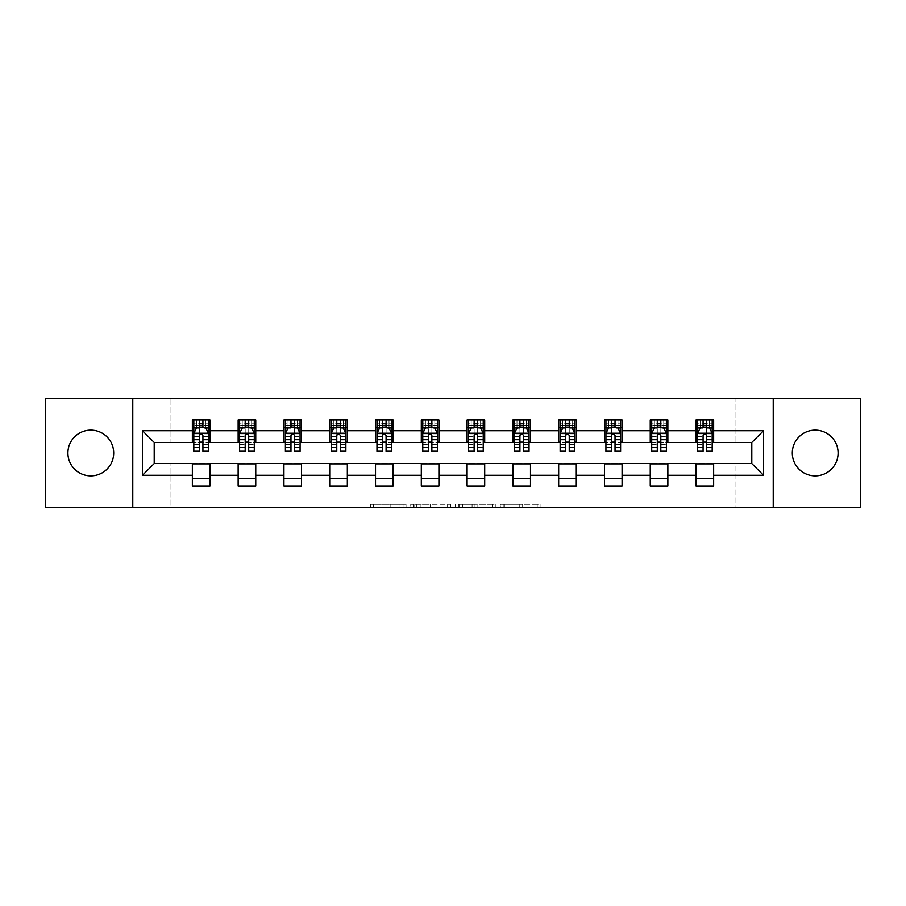 <?xml version="1.0" encoding="UTF-8"?>
<svg xmlns="http://www.w3.org/2000/svg" width="906" height="906" viewBox="0 0 906 906"><rect width="100%" height="100%" fill="white"/><g stroke="black" fill="none" stroke-linecap="round" stroke-linejoin="round"><path stroke-width="0.68" stroke-dasharray="4.53 3.4" d="M406.035 507.303L373.408 507.303L406.035 507.303L406.035 504.37L390.837 504.37L390.837 507.303L390.837 504.37L406.035 504.37L406.035 507.303L406.035 504.37L390.837 504.37L390.837 507.303L390.837 504.37L406.035 504.37L373.408 504.37L406.035 504.37M815.207 430.101A22.899 22.899 0 0 0 792.308 453A22.899 22.899 0 0 0 815.207 475.899A22.899 22.899 0 0 0 838.095 453A22.899 22.899 0 0 0 815.207 430.101M90.793 430.101A22.899 22.899 0 0 0 67.905 453A22.899 22.899 0 0 0 90.793 475.899A22.899 22.899 0 0 0 113.692 453A22.899 22.899 0 0 0 90.793 430.101M537.201 507.303L503.204 507.303L537.201 507.303L537.201 504.37L522.649 504.37L540.078 504.37L540.078 507.303L540.078 504.37L503.204 504.37L540.078 504.37L540.078 507.303L540.078 504.37L537.201 504.37L537.201 507.303M519.772 507.303L504.359 507.303L519.772 507.303L519.772 504.37L522.649 504.37L519.772 504.37L519.772 507.303L519.772 504.37L504.359 504.37L504.359 507.303L504.359 504.37L519.772 504.37L519.772 507.303M500.327 507.303L503.204 507.303L500.327 507.303L500.327 504.37L503.204 504.37L500.327 504.37L500.327 507.303M370.531 507.303L373.408 507.303L370.531 507.303L370.531 504.37L373.408 504.37L370.531 504.37L370.531 507.303M45.3 507.303L170.045 507.303L170.045 463.272L735.955 463.272L735.955 507.303L170.045 507.303L170.045 463.272L735.955 463.272L735.955 507.303L860.7 507.303L860.7 398.697L735.955 398.697L735.955 442.728L170.045 442.728L170.045 398.697L735.955 398.697L735.955 442.728L170.045 442.728L170.045 398.697L45.3 398.697L45.3 507.303M450.475 507.303L447.598 507.303L450.475 507.303L450.475 504.37L450.475 507.303M413.6 507.303L447.598 507.303L410.724 507.303L413.6 507.303L413.6 504.37L450.475 504.37L410.724 504.37L410.724 507.303L410.724 504.37L413.6 504.37L413.6 507.303M458.402 507.303L495.276 507.303L455.525 507.303L458.402 507.303L458.402 504.37L495.276 504.37L495.276 507.303L495.276 504.37L477.847 504.37L477.847 507.303M192.355 478.685L209.966 478.685L209.966 486.024L192.355 486.024L192.355 463.566L154.201 463.566L154.201 442.434L209.966 442.139L209.966 427.315L192.355 427.315L192.355 419.976L209.966 419.976L209.966 427.315M238.142 478.685L255.752 478.685L255.752 486.024L238.142 486.024L238.142 463.566L192.355 463.861M283.929 478.685L301.539 478.685L301.539 486.024L283.929 486.024L283.929 463.566L238.142 463.861M329.716 478.685L347.338 478.685L347.338 486.024L329.716 486.024L329.716 463.566L283.929 463.861M375.514 478.685L393.125 478.685L393.125 486.024L375.514 486.024L375.514 463.566L329.716 463.861M421.301 478.685L438.912 478.685L438.912 486.024L421.301 486.024L421.301 463.566L375.514 463.861M467.088 478.685L484.699 478.685L484.699 486.024L467.088 486.024L467.088 463.566L421.301 463.861M512.875 478.685L530.486 478.685L530.486 486.024L512.875 486.024L512.875 463.566L467.088 463.861M558.662 478.685L576.284 478.685L576.284 486.024L558.662 486.024L558.662 463.566L512.875 463.861M604.461 478.685L622.071 478.685L622.071 486.024L604.461 486.024L604.461 463.566L558.662 463.861M650.248 478.685L667.858 478.685L667.858 486.024L650.248 486.024L650.248 463.566L604.461 463.861M696.035 478.685L713.645 478.685L713.645 486.024L696.035 486.024L696.035 463.566L650.248 463.861M238.142 419.976L255.752 419.976L255.752 427.315L238.142 427.315L238.142 419.976M283.929 419.976L301.539 419.976L301.539 427.315L283.929 427.315L283.929 419.976M329.716 419.976L347.338 419.976L347.338 427.315L329.716 427.315L329.716 419.976M375.514 419.976L393.125 419.976L393.125 427.315L375.514 427.315L375.514 419.976M421.301 419.976L438.912 419.976L438.912 427.315L421.301 427.315L421.301 419.976M467.088 419.976L484.699 419.976L484.699 427.315L467.088 427.315L467.088 419.976M512.875 419.976L530.486 419.976L530.486 427.315L512.875 427.315L512.875 419.976M558.662 419.976L576.284 419.976L576.284 427.315L558.662 427.315L558.662 419.976M604.461 419.976L622.071 419.976L622.071 427.315L604.461 427.315L604.461 419.976M650.248 419.976L667.858 419.976L667.858 427.315L650.248 427.315L650.248 419.976M696.035 419.976L713.645 419.976L713.645 427.315L696.035 427.315L696.035 419.976M696.035 463.861L751.799 463.566L751.799 442.434L667.858 442.434L667.858 427.315M667.858 442.139L622.071 442.434L622.071 427.315M622.071 442.139L576.284 442.434L576.284 427.315M576.284 442.139L530.486 442.434L530.486 427.315M530.486 442.139L484.699 442.434L484.699 427.315M484.699 442.139L438.912 442.434L438.912 427.315M438.912 442.139L393.125 442.434L393.125 427.315M393.125 442.139L347.338 442.434L347.338 427.315M347.338 442.139L301.539 442.434L301.539 427.315M301.539 442.139L255.752 442.434L255.752 427.315M255.752 442.139L209.966 442.139M202.921 427.315L199.399 427.315M192.355 442.139L192.355 427.315M193.816 442.139L199.399 442.139M202.921 442.139L208.493 442.139M209.966 478.685L209.966 463.861M255.752 478.685L255.752 463.861M238.142 442.139L238.142 427.315M248.708 427.315L245.186 427.315M239.614 442.139L245.186 442.139M248.708 442.139L254.292 442.139M301.539 478.685L301.539 463.861M283.929 442.139L283.929 427.315M294.495 427.315L290.973 427.315M285.401 442.139L290.973 442.139M294.495 442.139L300.079 442.139M347.338 478.685L347.338 463.861M329.716 442.139L329.716 427.315M340.294 427.315L336.772 427.315M331.188 442.139L336.772 442.139M340.294 442.139L345.865 442.139M393.125 478.685L393.125 463.861M375.514 442.139L375.514 427.315M386.081 427.315L382.559 427.315M376.975 442.139L382.559 442.139M386.081 442.139L391.652 442.139M438.912 478.685L438.912 463.861M421.301 442.139L421.301 427.315M431.868 427.315L428.345 427.315M422.762 442.139L428.345 442.139M431.868 442.139L437.439 442.139M484.699 478.685L484.699 463.861M467.088 442.139L467.088 427.315M477.655 427.315L474.132 427.315M468.561 442.139L474.132 442.139M477.655 442.139L483.238 442.139M530.486 478.685L530.486 463.861M512.875 442.139L512.875 427.315M523.442 427.315L519.919 427.315M514.348 442.139L519.919 442.139M523.442 442.139L529.025 442.139M576.284 478.685L576.284 463.861M558.662 442.139L558.662 427.315M569.228 427.315L565.706 427.315M560.135 442.139L565.706 442.139M569.228 442.139L574.812 442.139M622.071 478.685L622.071 463.861M604.461 442.139L604.461 427.315M615.027 427.315L611.505 427.315M605.921 442.139L611.505 442.139M615.027 442.139L620.599 442.139M667.858 478.685L667.858 463.861M650.248 442.139L650.248 427.315M660.814 427.315L657.292 427.315M651.708 442.139L657.292 442.139M660.814 442.139L666.386 442.139M713.645 478.685L713.645 463.861M696.035 442.139L696.035 427.315M713.645 442.139L713.645 427.315M706.601 427.315L703.079 427.315M697.507 442.139L703.079 442.139M706.601 442.139L712.184 442.139M132.774 507.303L132.774 398.697M773.226 398.697L773.226 507.303M416.771 507.303L420.95 507.303L416.771 507.303L416.771 504.37L414.755 504.37L414.755 507.303L414.755 504.37L420.95 504.37L416.771 504.37L416.771 507.303M420.95 507.303L430.169 507.303L420.95 507.303L420.95 504.37L430.169 504.37L430.169 507.303L430.169 504.37L420.95 504.37L420.95 507.303M458.402 504.37L474.971 504.37L474.971 507.303L474.971 504.37L472.083 504.37L474.971 504.37L474.971 507.303L474.971 504.37L477.847 504.37M459.557 504.37L459.557 507.303L459.557 504.37M455.525 504.37L455.525 507.303L455.525 504.37M193.816 419.976L193.816 427.315L193.816 423.793L199.399 423.793L199.399 419.976L208.493 419.976L199.399 419.976M193.816 433.328L193.816 447.428L193.816 433.328L196.761 427.462L205.56 427.462L208.493 433.328L208.493 447.428L208.493 433.328M193.816 451.233L193.816 423.793L208.493 423.793L208.493 427.315L208.493 419.976M208.493 451.233L208.493 423.793L202.921 423.793L202.921 419.976M199.399 451.233L199.399 434.812L193.816 434.812M193.816 433.793L199.399 433.793L199.399 447.428L199.399 435.537C200.566 433.317 201.744 433.317 202.921 435.537L202.921 447.428L202.921 433.793L208.493 433.793M196.466 419.976L205.855 419.976L196.466 419.976L196.466 427.315L205.855 427.315L196.466 427.315L196.466 419.976M199.399 423.793L199.399 434.812M208.493 434.812L202.921 434.812L202.921 423.793M199.399 433.793L199.399 427.462M202.921 427.462L202.921 433.793M202.921 434.812L202.921 451.233M193.816 427.315L208.493 427.315M205.855 419.976L205.855 427.315L205.855 419.976M239.614 419.976L239.614 427.315L239.614 423.793L245.186 423.793L245.186 419.976L254.292 419.976L245.186 419.976M239.614 433.328L239.614 447.428L239.614 433.328L242.548 427.462L251.347 427.462L254.292 433.328L254.292 447.428L254.292 433.328M239.614 451.233L239.614 423.793L254.292 423.793L254.292 427.315L254.292 419.976M254.292 451.233L254.292 423.793L248.708 423.793L248.708 419.976M245.186 451.233L245.186 434.812L239.614 434.812M239.614 433.793L245.186 433.793L245.186 447.428L245.186 435.537C246.364 433.317 247.531 433.317 248.708 435.537L248.708 447.428L248.708 433.793L254.292 433.793M242.253 419.976L251.642 419.976L242.253 419.976L242.253 427.315L251.642 427.315L242.253 427.315L242.253 419.976M245.186 423.793L245.186 434.812M254.292 434.812L248.708 434.812L248.708 423.793M245.186 433.793L245.186 427.462M248.708 427.462L248.708 433.793M248.708 434.812L248.708 451.233M239.614 427.315L254.292 427.315M251.642 419.976L251.642 427.315L251.642 419.976M285.401 419.976L285.401 427.315L285.401 423.793L290.973 423.793L290.973 419.976L300.079 419.976L290.973 419.976M285.401 433.328L285.401 447.428L285.401 433.328L288.334 427.462L297.145 427.462L300.079 433.328L300.079 447.428L300.079 433.328M285.401 451.233L285.401 423.793L300.079 423.793L300.079 427.315L300.079 419.976M300.079 451.233L300.079 423.793L294.495 423.793L294.495 419.976M290.973 451.233L290.973 434.812L285.401 434.812M285.401 433.793L290.973 433.793L290.973 447.428L290.973 435.537C292.151 433.317 293.317 433.317 294.495 435.537L294.495 447.428L294.495 433.793L300.079 433.793M288.04 419.976L297.428 419.976L288.04 419.976L288.04 427.315L297.428 427.315L288.04 427.315L288.04 419.976M290.973 423.793L290.973 434.812M300.079 434.812L294.495 434.812L294.495 423.793M290.973 433.793L290.973 427.462M294.495 427.462L294.495 433.793M294.495 434.812L294.495 451.233M285.401 427.315L300.079 427.315M297.428 419.976L297.428 427.315L297.428 419.976M331.188 419.976L331.188 427.315L331.188 423.793L336.772 423.793L336.772 419.976L345.865 419.976L336.772 419.976M331.188 433.328L331.188 447.428L331.188 433.328L334.121 427.462L342.932 427.462L345.865 433.328L345.865 447.428L345.865 433.328M331.188 451.233L331.188 423.793L345.865 423.793L345.865 427.315L345.865 419.976M345.865 451.233L345.865 423.793L340.294 423.793L340.294 419.976M336.772 451.233L336.772 434.812L331.188 434.812M331.188 433.793L336.772 433.793L336.772 447.428L336.772 435.537C337.938 433.317 339.116 433.317 340.294 435.537L340.294 447.428L340.294 433.793L345.865 433.793M333.827 419.976L343.227 419.976L333.827 419.976L333.827 427.315L343.227 427.315L333.827 427.315L333.827 419.976M336.772 423.793L336.772 434.812M345.865 434.812L340.294 434.812L340.294 423.793M336.772 433.793L336.772 427.462M340.294 427.462L340.294 433.793M340.294 434.812L340.294 451.233M331.188 427.315L345.865 427.315M343.227 419.976L343.227 427.315L343.227 419.976M376.975 419.976L376.975 427.315L376.975 423.793L382.559 423.793L382.559 419.976L391.652 419.976L382.559 419.976M376.975 433.328L376.975 447.428L376.975 433.328L379.908 427.462L388.719 427.462L391.652 433.328L391.652 447.428L391.652 433.328M376.975 451.233L376.975 423.793L391.652 423.793L391.652 427.315L391.652 419.976M391.652 451.233L391.652 423.793L386.081 423.793L386.081 419.976M382.559 451.233L382.559 434.812L376.975 434.812M376.975 433.793L382.559 433.793L382.559 447.428L382.559 435.537C383.725 433.317 384.903 433.317 386.081 435.537L386.081 447.428L386.081 433.793L391.652 433.793M379.625 419.976L389.014 419.976L379.625 419.976L379.625 427.315L389.014 427.315L379.625 427.315L379.625 419.976M382.559 423.793L382.559 434.812M391.652 434.812L386.081 434.812L386.081 423.793M382.559 433.793L382.559 427.462M386.081 427.462L386.081 433.793M386.081 434.812L386.081 451.233M376.975 427.315L391.652 427.315M389.014 419.976L389.014 427.315L389.014 419.976M422.762 419.976L422.762 427.315L422.762 423.793L428.345 423.793L428.345 419.976L437.439 419.976L428.345 419.976M422.762 433.328L422.762 447.428L422.762 433.328L425.707 427.462L434.506 427.462L437.439 433.328L437.439 447.428L437.439 433.328M422.762 451.233L422.762 423.793L437.439 423.793L437.439 427.315L437.439 419.976M437.439 451.233L437.439 423.793L431.868 423.793L431.868 419.976M428.345 451.233L428.345 434.812L422.762 434.812M422.762 433.793L428.345 433.793L428.345 447.428L428.345 435.537C429.512 433.317 430.69 433.317 431.868 435.537L431.868 447.428L431.868 433.793L437.439 433.793M425.412 419.976L434.801 419.976L425.412 419.976L425.412 427.315L434.801 427.315L425.412 427.315L425.412 419.976M428.345 423.793L428.345 434.812M437.439 434.812L431.868 434.812L431.868 423.793M428.345 433.793L428.345 427.462M431.868 427.462L431.868 433.793M431.868 434.812L431.868 451.233M422.762 427.315L437.439 427.315M434.801 419.976L434.801 427.315L434.801 419.976M468.561 419.976L468.561 427.315L468.561 423.793L474.132 423.793L474.132 419.976L483.238 419.976L474.132 419.976M468.561 433.328L468.561 447.428L468.561 433.328L471.494 427.462L480.293 427.462L483.238 433.328L483.238 447.428L483.238 433.328M468.561 451.233L468.561 423.793L483.238 423.793L483.238 427.315L483.238 419.976M483.238 451.233L483.238 423.793L477.655 423.793L477.655 419.976M474.132 451.233L474.132 434.812L468.561 434.812M468.561 433.793L474.132 433.793L474.132 447.428L474.132 435.537C475.31 433.317 476.477 433.317 477.655 435.537L477.655 447.428L477.655 433.793L483.238 433.793M471.199 419.976L480.588 419.976L471.199 419.976L471.199 427.315L480.588 427.315L471.199 427.315L471.199 419.976M474.132 423.793L474.132 434.812M483.238 434.812L477.655 434.812L477.655 423.793M474.132 433.793L474.132 427.462M477.655 427.462L477.655 433.793M477.655 434.812L477.655 451.233M468.561 427.315L483.238 427.315M480.588 419.976L480.588 427.315L480.588 419.976M514.348 419.976L514.348 427.315L514.348 423.793L519.919 423.793L519.919 419.976L529.025 419.976L519.919 419.976M514.348 433.328L514.348 447.428L514.348 433.328L517.281 427.462L526.092 427.462L529.025 433.328L529.025 447.428L529.025 433.328M514.348 451.233L514.348 423.793L529.025 423.793L529.025 427.315L529.025 419.976M529.025 451.233L529.025 423.793L523.442 423.793L523.442 419.976M519.919 451.233L519.919 434.812L514.348 434.812M514.348 433.793L519.919 433.793L519.919 447.428L519.919 435.537C521.097 433.317 522.264 433.317 523.442 435.537L523.442 447.428L523.442 433.793L529.025 433.793M516.986 419.976L526.375 419.976L516.986 419.976L516.986 427.315L526.375 427.315L516.986 427.315L516.986 419.976M519.919 423.793L519.919 434.812M529.025 434.812L523.442 434.812L523.442 423.793M519.919 433.793L519.919 427.462M523.442 427.462L523.442 433.793M523.442 434.812L523.442 451.233M514.348 427.315L529.025 427.315M526.375 419.976L526.375 427.315L526.375 419.976M560.135 419.976L560.135 427.315L560.135 423.793L565.706 423.793L565.706 419.976L574.812 419.976L565.706 419.976M560.135 433.328L560.135 447.428L560.135 433.328L563.068 427.462L571.879 427.462L574.812 433.328L574.812 447.428L574.812 433.328M560.135 451.233L560.135 423.793L574.812 423.793L574.812 427.315L574.812 419.976M574.812 451.233L574.812 423.793L569.228 423.793L569.228 419.976M565.706 451.233L565.706 434.812L560.135 434.812M560.135 433.793L565.706 433.793L565.706 447.428L565.706 435.537C566.884 433.317 568.062 433.317 569.228 435.537L569.228 447.428L569.228 433.793L574.812 433.793M562.773 419.976L572.173 419.976L562.773 419.976L562.773 427.315L572.173 427.315L562.773 427.315L562.773 419.976M565.706 423.793L565.706 434.812M574.812 434.812L569.228 434.812L569.228 423.793M565.706 433.793L565.706 427.462M569.228 427.462L569.228 433.793M569.228 434.812L569.228 451.233M560.135 427.315L574.812 427.315M572.173 419.976L572.173 427.315L572.173 419.976M605.921 419.976L605.921 427.315L605.921 423.793L611.505 423.793L611.505 419.976L620.599 419.976L611.505 419.976M605.921 433.328L605.921 447.428L605.921 433.328L608.855 427.462L617.665 427.462L620.599 433.328L620.599 447.428L620.599 433.328M605.921 451.233L605.921 423.793L620.599 423.793L620.599 427.315L620.599 419.976M620.599 451.233L620.599 423.793L615.027 423.793L615.027 419.976M611.505 451.233L611.505 434.812L605.921 434.812M605.921 433.793L611.505 433.793L611.505 447.428L611.505 435.537C612.671 433.317 613.849 433.317 615.027 435.537L615.027 447.428L615.027 433.793L620.599 433.793M608.572 419.976L617.96 419.976L608.572 419.976L608.572 427.315L617.96 427.315L608.572 427.315L608.572 419.976M611.505 423.793L611.505 434.812M620.599 434.812L615.027 434.812L615.027 423.793M611.505 433.793L611.505 427.462M615.027 427.462L615.027 433.793M615.027 434.812L615.027 451.233M605.921 427.315L620.599 427.315M617.96 419.976L617.96 427.315L617.96 419.976M651.708 419.976L651.708 427.315L651.708 423.793L657.292 423.793L657.292 419.976L666.386 419.976L657.292 419.976M651.708 433.328L651.708 447.428L651.708 433.328L654.653 427.462L663.452 427.462L666.386 433.328L666.386 447.428L666.386 433.328M651.708 451.233L651.708 423.793L666.386 423.793L666.386 427.315L666.386 419.976M666.386 451.233L666.386 423.793L660.814 423.793L660.814 419.976M657.292 451.233L657.292 434.812L651.708 434.812M651.708 433.793L657.292 433.793L657.292 447.428L657.292 435.537C658.458 433.317 659.636 433.317 660.814 435.537L660.814 447.428L660.814 433.793L666.386 433.793M654.358 419.976L663.747 419.976L654.358 419.976L654.358 427.315L663.747 427.315L654.358 427.315L654.358 419.976M657.292 423.793L657.292 434.812M666.386 434.812L660.814 434.812L660.814 423.793M657.292 433.793L657.292 427.462M660.814 427.462L660.814 433.793M660.814 434.812L660.814 451.233M651.708 427.315L666.386 427.315M663.747 419.976L663.747 427.315L663.747 419.976M697.507 419.976L697.507 427.315L697.507 423.793L703.079 423.793L703.079 419.976L712.184 419.976L703.079 419.976M697.507 433.328L697.507 447.428L697.507 433.328L700.44 427.462L709.239 427.462L712.184 433.328L712.184 447.428L712.184 433.328M697.507 451.233L697.507 423.793L712.184 423.793L712.184 427.315L712.184 419.976M712.184 451.233L712.184 423.793L706.601 423.793L706.601 419.976M703.079 451.233L703.079 434.812L697.507 434.812M697.507 433.793L703.079 433.793L703.079 447.428L703.079 435.537C704.245 433.317 705.423 433.317 706.601 435.537L706.601 447.428L706.601 433.793L712.184 433.793M700.145 419.976L709.534 419.976L700.145 419.976L700.145 427.315L709.534 427.315L700.145 427.315L700.145 419.976M703.079 423.793L703.079 434.812M712.184 434.812L706.601 434.812L706.601 423.793M703.079 433.793L703.079 427.462M706.601 427.462L706.601 433.793M706.601 434.812L706.601 451.233M697.507 427.315L712.184 427.315M709.534 419.976L709.534 427.315L709.534 419.976M404.019 504.37L404.019 507.303L404.019 504.37M400.056 504.37L400.056 507.303L400.056 504.37M373.408 504.37L373.408 507.303L373.408 504.37M447.598 504.37L447.598 507.303L447.598 504.37M492.4 504.37L492.4 507.303L492.4 504.37M472.083 504.37L472.083 507.303L472.083 504.37M462.434 504.37L462.434 507.303L462.434 504.37M522.649 504.37L522.649 507.303L522.649 504.37M503.204 504.37L503.204 507.303L503.204 504.37M193.895 433.193L208.425 433.193M193.816 444.37L199.399 444.37M199.399 428.844L193.816 428.844M208.493 428.844L202.921 428.844M196.579 427.813L199.399 427.813M202.921 427.813L205.741 427.813M202.921 444.37L208.493 444.37M193.816 436.499L199.399 436.499M202.921 436.499L208.493 436.499M208.493 425.661L202.921 425.661M199.399 425.661L193.816 425.661M199.694 427.315L199.694 419.976M202.627 427.315L202.627 419.976M239.682 433.193L254.212 433.193M239.614 444.37L245.186 444.37M245.186 428.844L239.614 428.844M254.292 428.844L248.708 428.844M242.366 427.813L245.186 427.813M248.708 427.813L251.528 427.813M248.708 444.37L254.292 444.37M239.614 436.499L245.186 436.499M248.708 436.499L254.292 436.499M254.292 425.661L248.708 425.661M245.186 425.661L239.614 425.661M245.481 427.315L245.481 419.976M248.414 427.315L248.414 419.976M285.469 433.193L299.999 433.193M285.401 444.37L290.973 444.37M290.973 428.844L285.401 428.844M300.079 428.844L294.495 428.844M288.153 427.813L290.973 427.813M294.495 427.813L297.315 427.813M294.495 444.37L300.079 444.37M285.401 436.499L290.973 436.499M294.495 436.499L300.079 436.499M300.079 425.661L294.495 425.661M290.973 425.661L285.401 425.661M291.268 427.315L291.268 419.976M294.201 427.315L294.201 419.976M331.268 433.193L345.786 433.193M331.188 444.37L336.772 444.37M336.772 428.844L331.188 428.844M345.865 428.844L340.294 428.844M333.952 427.813L336.772 427.813M340.294 427.813L343.102 427.813M340.294 444.37L345.865 444.37M331.188 436.499L336.772 436.499M340.294 436.499L345.865 436.499M345.865 425.661L340.294 425.661M336.772 425.661L331.188 425.661M337.055 427.315L337.055 419.976M339.999 427.315L339.999 419.976M377.055 433.193L391.585 433.193M376.975 444.37L382.559 444.37M382.559 428.844L376.975 428.844M391.652 428.844L386.081 428.844M379.739 427.813L382.559 427.813M386.081 427.813L388.901 427.813M386.081 444.37L391.652 444.37M376.975 436.499L382.559 436.499M386.081 436.499L391.652 436.499M391.652 425.661L386.081 425.661M382.559 425.661L376.975 425.661M382.853 427.315L382.853 419.976M385.786 427.315L385.786 419.976M422.842 433.193L437.372 433.193M422.762 444.37L428.345 444.37M428.345 428.844L422.762 428.844M437.439 428.844L431.868 428.844M425.526 427.813L428.345 427.813M431.868 427.813L434.687 427.813M431.868 444.37L437.439 444.37M422.762 436.499L428.345 436.499M431.868 436.499L437.439 436.499M437.439 425.661L431.868 425.661M428.345 425.661L422.762 425.661M428.64 427.315L428.64 419.976M431.573 427.315L431.573 419.976M468.629 433.193L483.158 433.193M468.561 444.37L474.132 444.37M474.132 428.844L468.561 428.844M483.238 428.844L477.655 428.844M471.313 427.813L474.132 427.813M477.655 427.813L480.474 427.813M477.655 444.37L483.238 444.37M468.561 436.499L474.132 436.499M477.655 436.499L483.238 436.499M483.238 425.661L477.655 425.661M474.132 425.661L468.561 425.661M474.427 427.315L474.427 419.976M477.36 427.315L477.36 419.976M514.415 433.193L528.945 433.193M514.348 444.37L519.919 444.37M519.919 428.844L514.348 428.844M529.025 428.844L523.442 428.844M517.1 427.813L519.919 427.813M523.442 427.813L526.261 427.813M523.442 444.37L529.025 444.37M514.348 436.499L519.919 436.499M523.442 436.499L529.025 436.499M529.025 425.661L523.442 425.661M519.919 425.661L514.348 425.661M520.214 427.315L520.214 419.976M523.147 427.315L523.147 419.976M560.214 433.193L574.732 433.193M560.135 444.37L565.706 444.37M565.706 428.844L560.135 428.844M574.812 428.844L569.228 428.844M562.898 427.813L565.706 427.813M569.228 427.813L572.048 427.813M569.228 444.37L574.812 444.37M560.135 436.499L565.706 436.499M569.228 436.499L574.812 436.499M574.812 425.661L569.228 425.661M565.706 425.661L560.135 425.661M566.001 427.315L566.001 419.976M568.945 427.315L568.945 419.976M606.001 433.193L620.531 433.193M605.921 444.37L611.505 444.37M611.505 428.844L605.921 428.844M620.599 428.844L615.027 428.844M608.685 427.813L611.505 427.813M615.027 427.813L617.847 427.813M615.027 444.37L620.599 444.37M605.921 436.499L611.505 436.499M615.027 436.499L620.599 436.499M620.599 425.661L615.027 425.661M611.505 425.661L605.921 425.661M611.799 427.315L611.799 419.976M614.732 427.315L614.732 419.976M651.788 433.193L666.318 433.193M651.708 444.37L657.292 444.37M657.292 428.844L651.708 428.844M666.386 428.844L660.814 428.844M654.472 427.813L657.292 427.813M660.814 427.813L663.634 427.813M660.814 444.37L666.386 444.37M651.708 436.499L657.292 436.499M660.814 436.499L666.386 436.499M666.386 425.661L660.814 425.661M657.292 425.661L651.708 425.661M657.586 427.315L657.586 419.976M660.519 427.315L660.519 419.976M697.575 433.193L712.105 433.193M697.507 444.37L703.079 444.37M703.079 428.844L697.507 428.844M712.184 428.844L706.601 428.844M700.259 427.813L703.079 427.813M706.601 427.813L709.421 427.813M706.601 444.37L712.184 444.37M697.507 436.499L703.079 436.499M706.601 436.499L712.184 436.499M712.184 425.661L706.601 425.661M703.079 425.661L697.507 425.661M703.373 427.315L703.373 419.976M706.306 427.315L706.306 419.976M193.816 447.428L199.399 447.428M202.921 447.428L208.493 447.428M239.614 447.428L245.186 447.428M248.708 447.428L254.292 447.428M285.401 447.428L290.973 447.428M294.495 447.428L300.079 447.428M331.188 447.428L336.772 447.428M340.294 447.428L345.865 447.428M376.975 447.428L382.559 447.428M386.081 447.428L391.652 447.428M422.762 447.428L428.345 447.428M431.868 447.428L437.439 447.428M468.561 447.428L474.132 447.428M477.655 447.428L483.238 447.428M514.348 447.428L519.919 447.428M523.442 447.428L529.025 447.428M560.135 447.428L565.706 447.428M569.228 447.428L574.812 447.428M605.921 447.428L611.505 447.428M615.027 447.428L620.599 447.428M651.708 447.428L657.292 447.428M660.814 447.428L666.386 447.428M697.507 447.428L703.079 447.428M706.601 447.428L712.184 447.428"/><path stroke-width="1.36" d="M815.207 430.101A22.899 22.899 0 0 0 792.308 453A22.899 22.899 0 0 0 815.207 475.899A22.899 22.899 0 0 0 838.095 453A22.899 22.899 0 0 0 815.207 430.101M90.793 430.101A22.899 22.899 0 0 0 67.905 453A22.899 22.899 0 0 0 90.793 475.899A22.899 22.899 0 0 0 113.692 453A22.899 22.899 0 0 0 90.793 430.101M773.226 507.303L860.7 507.303L860.7 398.697L773.226 398.697L773.226 507.303L132.774 507.303L132.774 398.697L45.3 398.697L45.3 507.303L132.774 507.303M773.226 398.697L132.774 398.697M713.645 430.69L713.645 419.976L696.035 419.976L696.035 430.69L667.858 430.69L667.858 419.976L650.248 419.976L650.248 430.69L622.071 430.69L622.071 419.976L604.461 419.976L604.461 430.69L576.284 430.69L576.284 419.976L558.662 419.976L558.662 430.69L530.486 430.69L530.486 419.976L512.875 419.976L512.875 430.69L484.699 430.69L484.699 419.976L467.088 419.976L467.088 430.69L438.912 430.69L438.912 419.976L421.301 419.976L421.301 430.69L393.125 430.69L393.125 419.976L375.514 419.976L375.514 430.69L347.338 430.69L347.338 419.976L329.716 419.976L329.716 430.69L301.539 430.69L301.539 419.976L283.929 419.976L283.929 430.69L255.752 430.69L255.752 419.976L238.142 419.976L238.142 430.69L209.966 430.69L209.966 419.976L192.355 419.976L192.355 430.69L142.457 430.69L142.457 475.31L154.201 463.566L192.355 463.566L192.355 486.024L209.966 486.024L209.966 463.566L238.142 463.566L238.142 486.024L255.752 486.024L255.752 463.566L283.929 463.566L283.929 486.024L301.539 486.024L301.539 463.566L329.716 463.566L329.716 486.024L347.338 486.024L347.338 463.566L375.514 463.566L375.514 486.024L393.125 486.024L393.125 463.566L421.301 463.566L421.301 486.024L438.912 486.024L438.912 463.566L467.088 463.566L467.088 486.024L484.699 486.024L484.699 463.566L512.875 463.566L512.875 486.024L530.486 486.024L530.486 463.566L558.662 463.566L558.662 486.024L576.284 486.024L576.284 463.566L604.461 463.566L604.461 486.024L622.071 486.024L622.071 463.566L650.248 463.566L650.248 486.024L667.858 486.024L667.858 463.566L696.035 463.566L696.035 486.024L713.645 486.024L713.645 463.566L751.799 463.566L751.799 442.434L713.645 442.434L713.645 430.69L763.543 430.69L763.543 475.31L713.645 475.31M696.035 475.31L667.858 475.31M650.248 475.31L622.071 475.31M604.461 475.31L576.284 475.31M558.662 475.31L530.486 475.31M512.875 475.31L484.699 475.31M467.088 475.31L438.912 475.31M421.301 475.31L393.125 475.31M375.514 475.31L347.338 475.31M329.716 475.31L301.539 475.31M283.929 475.31L255.752 475.31M238.142 475.31L209.966 475.31M192.355 475.31L142.457 475.31M696.035 430.69L696.035 442.434L667.858 442.434L667.858 430.69M650.248 430.69L650.248 442.434L622.071 442.434L622.071 430.69M604.461 430.69L604.461 442.434L576.284 442.434L576.284 430.69M558.662 430.69L558.662 442.434L530.486 442.434L530.486 430.69M512.875 430.69L512.875 442.434L484.699 442.434L484.699 430.69M467.088 430.69L467.088 442.434L438.912 442.434L438.912 430.69M421.301 430.69L421.301 442.434L393.125 442.434L393.125 430.69M375.514 430.69L375.514 442.434L347.338 442.434L347.338 430.69M329.716 430.69L329.716 442.434L301.539 442.434L301.539 430.69M283.929 430.69L283.929 442.434L255.752 442.434L255.752 430.69M238.142 430.69L238.142 442.434L209.966 442.434L209.966 430.69M192.355 430.69L192.355 442.434L154.201 442.434L142.457 430.69M154.201 442.434L154.201 463.566M763.543 475.31L751.799 463.566M751.799 442.434L763.543 430.69M192.355 427.315L193.816 427.315M199.399 427.315L202.921 427.315M208.493 427.315L209.966 427.315M192.355 442.139L193.816 442.139M199.399 442.139L202.921 442.139M208.493 442.139L209.966 442.139M192.355 463.861L209.966 463.861M192.355 478.685L209.966 478.685M238.142 463.861L255.752 463.861M238.142 478.685L255.752 478.685M238.142 427.315L239.614 427.315M245.186 427.315L248.708 427.315M254.292 427.315L255.752 427.315M238.142 442.139L239.614 442.139M245.186 442.139L248.708 442.139M254.292 442.139L255.752 442.139M283.929 463.861L301.539 463.861M283.929 478.685L301.539 478.685M283.929 427.315L285.401 427.315M290.973 427.315L294.495 427.315M300.079 427.315L301.539 427.315M283.929 442.139L285.401 442.139M290.973 442.139L294.495 442.139M300.079 442.139L301.539 442.139M329.716 463.861L347.338 463.861M329.716 478.685L347.338 478.685M329.716 427.315L331.188 427.315M336.772 427.315L340.294 427.315M345.865 427.315L347.338 427.315M329.716 442.139L331.188 442.139M336.772 442.139L340.294 442.139M345.865 442.139L347.338 442.139M375.514 463.861L393.125 463.861M375.514 478.685L393.125 478.685M375.514 427.315L376.975 427.315M382.559 427.315L386.081 427.315M391.652 427.315L393.125 427.315M375.514 442.139L376.975 442.139M382.559 442.139L386.081 442.139M391.652 442.139L393.125 442.139M421.301 463.861L438.912 463.861M421.301 478.685L438.912 478.685M421.301 427.315L422.762 427.315M428.345 427.315L431.868 427.315M437.439 427.315L438.912 427.315M421.301 442.139L422.762 442.139M428.345 442.139L431.868 442.139M437.439 442.139L438.912 442.139M467.088 463.861L484.699 463.861M467.088 478.685L484.699 478.685M467.088 427.315L468.561 427.315M474.132 427.315L477.655 427.315M483.238 427.315L484.699 427.315M467.088 442.139L468.561 442.139M474.132 442.139L477.655 442.139M483.238 442.139L484.699 442.139M512.875 463.861L530.486 463.861M512.875 478.685L530.486 478.685M512.875 427.315L514.348 427.315M519.919 427.315L523.442 427.315M529.025 427.315L530.486 427.315M512.875 442.139L514.348 442.139M519.919 442.139L523.442 442.139M529.025 442.139L530.486 442.139M558.662 463.861L576.284 463.861M558.662 478.685L576.284 478.685M558.662 427.315L560.135 427.315M565.706 427.315L569.228 427.315M574.812 427.315L576.284 427.315M558.662 442.139L560.135 442.139M565.706 442.139L569.228 442.139M574.812 442.139L576.284 442.139M604.461 463.861L622.071 463.861M604.461 478.685L622.071 478.685M604.461 427.315L605.921 427.315M611.505 427.315L615.027 427.315M620.599 427.315L622.071 427.315M604.461 442.139L605.921 442.139M611.505 442.139L615.027 442.139M620.599 442.139L622.071 442.139M650.248 463.861L667.858 463.861M650.248 478.685L667.858 478.685M650.248 427.315L651.708 427.315M657.292 427.315L660.814 427.315M666.386 427.315L667.858 427.315M650.248 442.139L651.708 442.139M657.292 442.139L660.814 442.139M666.386 442.139L667.858 442.139M696.035 463.861L713.645 463.861M696.035 478.685L713.645 478.685M696.035 427.315L697.507 427.315M703.079 427.315L706.601 427.315M712.184 427.315L713.645 427.315M696.035 442.139L697.507 442.139M703.079 442.139L706.601 442.139M712.184 442.139L713.645 442.139M202.921 423.793L199.399 423.793M208.493 447.564L202.921 447.564L202.921 451.233L208.493 451.233L208.493 433.328L205.56 427.462L196.761 427.462L193.816 433.328L193.816 451.233L199.399 451.233L199.399 447.564L193.816 447.564M193.816 433.328L193.816 419.976M208.493 433.328L208.493 419.976M199.399 427.462L199.399 419.976M202.921 419.976L202.921 427.462M202.921 447.564L202.921 435.537C201.744 433.272 200.577 433.272 199.399 435.537L199.399 447.564M248.708 423.793L245.186 423.793M254.292 447.564L248.708 447.564L248.708 451.233L254.292 451.233L254.292 433.328L251.347 427.462L242.548 427.462L239.614 433.328L239.614 451.233L245.186 451.233L245.186 447.564L239.614 447.564M239.614 433.328L239.614 419.976M254.292 433.328L254.292 419.976M245.186 427.462L245.186 419.976M248.708 419.976L248.708 427.462M248.708 447.564L248.708 435.537C247.542 433.272 246.364 433.272 245.186 435.537L245.186 447.564M294.495 423.793L290.973 423.793M300.079 447.564L294.495 447.564L294.495 451.233L300.079 451.233L300.079 433.328L297.145 427.462L288.334 427.462L285.401 433.328L285.401 451.233L290.973 451.233L290.973 447.564L285.401 447.564M285.401 433.328L285.401 419.976M300.079 433.328L300.079 419.976M290.973 427.462L290.973 419.976M294.495 419.976L294.495 427.462M294.495 447.564L294.495 435.537C293.329 433.272 292.151 433.272 290.973 435.537L290.973 447.564M340.294 423.793L336.772 423.793M345.865 447.564L340.294 447.564L340.294 451.233L345.865 451.233L345.865 433.328L342.932 427.462L334.121 427.462L331.188 433.328L331.188 451.233L336.772 451.233L336.772 447.564L331.188 447.564M331.188 433.328L331.188 419.976M345.865 433.328L345.865 419.976M336.772 427.462L336.772 419.976M340.294 419.976L340.294 427.462M340.294 447.564L340.294 435.537C339.116 433.272 337.938 433.272 336.772 435.537L336.772 447.564M386.081 423.793L382.559 423.793M391.652 447.564L386.081 447.564L386.081 451.233L391.652 451.233L391.652 433.328L388.719 427.462L379.908 427.462L376.975 433.328L376.975 451.233L382.559 451.233L382.559 447.564L376.975 447.564M376.975 433.328L376.975 419.976M391.652 433.328L391.652 419.976M382.559 427.462L382.559 419.976M386.081 419.976L386.081 427.462M386.081 447.564L386.081 435.537C384.903 433.272 383.736 433.272 382.559 435.537L382.559 447.564M431.868 423.793L428.345 423.793M437.439 447.564L431.868 447.564L431.868 451.233L437.439 451.233L437.439 433.328L434.506 427.462L425.707 427.462L422.762 433.328L422.762 451.233L428.345 451.233L428.345 447.564L422.762 447.564M422.762 433.328L422.762 419.976M437.439 433.328L437.439 419.976M428.345 427.462L428.345 419.976M431.868 419.976L431.868 427.462M431.868 447.564L431.868 435.537C430.69 433.272 429.523 433.272 428.345 435.537L428.345 447.564M477.655 423.793L474.132 423.793M483.238 447.564L477.655 447.564L477.655 451.233L483.238 451.233L483.238 433.328L480.293 427.462L471.494 427.462L468.561 433.328L468.561 451.233L474.132 451.233L474.132 447.564L468.561 447.564M468.561 433.328L468.561 419.976M483.238 433.328L483.238 419.976M474.132 427.462L474.132 419.976M477.655 419.976L477.655 427.462M477.655 447.564L477.655 435.537C476.488 433.272 475.31 433.272 474.132 435.537L474.132 447.564M523.442 423.793L519.919 423.793M529.025 447.564L523.442 447.564L523.442 451.233L529.025 451.233L529.025 433.328L526.092 427.462L517.281 427.462L514.348 433.328L514.348 451.233L519.919 451.233L519.919 447.564L514.348 447.564M514.348 433.328L514.348 419.976M529.025 433.328L529.025 419.976M519.919 427.462L519.919 419.976M523.442 419.976L523.442 427.462M523.442 447.564L523.442 435.537C522.275 433.272 521.097 433.272 519.919 435.537L519.919 447.564M569.228 423.793L565.706 423.793M574.812 447.564L569.228 447.564L569.228 451.233L574.812 451.233L574.812 433.328L571.879 427.462L563.068 427.462L560.135 433.328L560.135 451.233L565.706 451.233L565.706 447.564L560.135 447.564M560.135 433.328L560.135 419.976M574.812 433.328L574.812 419.976M565.706 427.462L565.706 419.976M569.228 419.976L569.228 427.462M569.228 447.564L569.228 435.537C568.062 433.272 566.884 433.272 565.706 435.537L565.706 447.564M615.027 423.793L611.505 423.793M620.599 447.564L615.027 447.564L615.027 451.233L620.599 451.233L620.599 433.328L617.665 427.462L608.855 427.462L605.921 433.328L605.921 451.233L611.505 451.233L611.505 447.564L605.921 447.564M605.921 433.328L605.921 419.976M620.599 433.328L620.599 419.976M611.505 427.462L611.505 419.976M615.027 419.976L615.027 427.462M615.027 447.564L615.027 435.537C613.849 433.272 612.671 433.272 611.505 435.537L611.505 447.564M660.814 423.793L657.292 423.793M666.386 447.564L660.814 447.564L660.814 451.233L666.386 451.233L666.386 433.328L663.452 427.462L654.653 427.462L651.708 433.328L651.708 451.233L657.292 451.233L657.292 447.564L651.708 447.564M651.708 433.328L651.708 419.976M666.386 433.328L666.386 419.976M657.292 427.462L657.292 419.976M660.814 419.976L660.814 427.462M660.814 447.564L660.814 435.537C659.636 433.272 658.469 433.272 657.292 435.537L657.292 447.564M706.601 423.793L703.079 423.793M712.184 447.564L706.601 447.564L706.601 451.233L712.184 451.233L712.184 433.328L709.239 427.462L700.44 427.462L697.507 433.328L697.507 451.233L703.079 451.233L703.079 447.564L697.507 447.564M697.507 433.328L697.507 419.976M712.184 433.328L712.184 419.976M703.079 427.462L703.079 419.976M706.601 419.976L706.601 427.462M706.601 447.564L706.601 435.537C705.434 433.272 704.256 433.272 703.079 435.537L703.079 447.564M208.425 433.193L193.895 433.193M193.816 427.813L196.579 427.813M205.741 427.813L208.493 427.813M199.399 439.693L193.816 439.693M208.493 439.693L202.921 439.693M202.921 425.661L199.399 425.661M254.212 433.193L239.682 433.193M239.614 427.813L242.366 427.813M251.528 427.813L254.292 427.813M245.186 439.693L239.614 439.693M254.292 439.693L248.708 439.693M248.708 425.661L245.186 425.661M299.999 433.193L285.469 433.193M285.401 427.813L288.153 427.813M297.315 427.813L300.079 427.813M290.973 439.693L285.401 439.693M300.079 439.693L294.495 439.693M294.495 425.661L290.973 425.661M345.786 433.193L331.268 433.193M331.188 427.813L333.952 427.813M343.102 427.813L345.865 427.813M336.772 439.693L331.188 439.693M345.865 439.693L340.294 439.693M340.294 425.661L336.772 425.661M391.585 433.193L377.055 433.193M376.975 427.813L379.739 427.813M388.901 427.813L391.652 427.813M382.559 439.693L376.975 439.693M391.652 439.693L386.081 439.693M386.081 425.661L382.559 425.661M437.372 433.193L422.842 433.193M422.762 427.813L425.526 427.813M434.687 427.813L437.439 427.813M428.345 439.693L422.762 439.693M437.439 439.693L431.868 439.693M431.868 425.661L428.345 425.661M483.158 433.193L468.629 433.193M468.561 427.813L471.313 427.813M480.474 427.813L483.238 427.813M474.132 439.693L468.561 439.693M483.238 439.693L477.655 439.693M477.655 425.661L474.132 425.661M528.945 433.193L514.415 433.193M514.348 427.813L517.1 427.813M526.261 427.813L529.025 427.813M519.919 439.693L514.348 439.693M529.025 439.693L523.442 439.693M523.442 425.661L519.919 425.661M574.732 433.193L560.214 433.193M560.135 427.813L562.898 427.813M572.048 427.813L574.812 427.813M565.706 439.693L560.135 439.693M574.812 439.693L569.228 439.693M569.228 425.661L565.706 425.661M620.531 433.193L606.001 433.193M605.921 427.813L608.685 427.813M617.847 427.813L620.599 427.813M611.505 439.693L605.921 439.693M620.599 439.693L615.027 439.693M615.027 425.661L611.505 425.661M666.318 433.193L651.788 433.193M651.708 427.813L654.472 427.813M663.634 427.813L666.386 427.813M657.292 439.693L651.708 439.693M666.386 439.693L660.814 439.693M660.814 425.661L657.292 425.661M712.105 433.193L697.575 433.193M697.507 427.813L700.259 427.813M709.421 427.813L712.184 427.813M703.079 439.693L697.507 439.693M712.184 439.693L706.601 439.693M706.601 425.661L703.079 425.661"/></g></svg>
